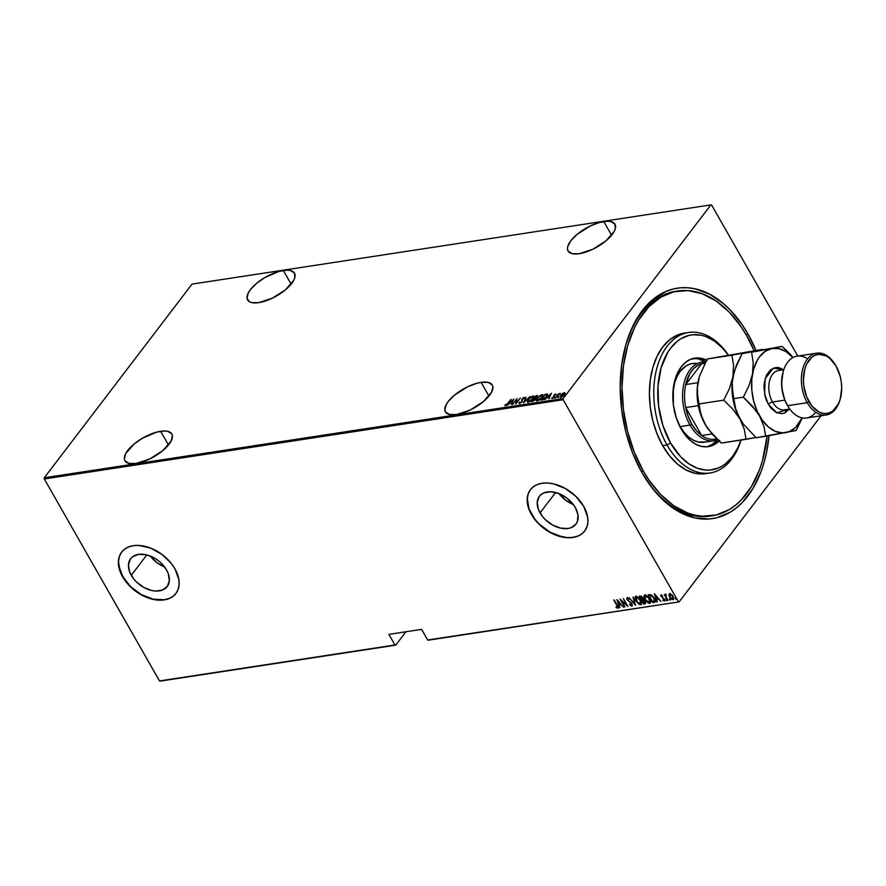 <?xml version="1.0" encoding="UTF-8"?>
<svg xmlns="http://www.w3.org/2000/svg" width="886" height="886" viewBox="0 0 886 886"><rect width="100%" height="100%" fill="white"/><g stroke="black" fill="none" stroke-linecap="round" stroke-linejoin="round"><path stroke-width="1.33" d="M676.76 291.162A113.707 71.744 81.3 0 0 625.405 346.26A113.707 71.744 -98.7 0 1 675.664 291.317L677.845 290.985A113.707 71.744 -98.7 0 1 746.654 335.672A113.707 71.744 -98.7 0 1 754.097 350.657L746.654 335.672L741.36 327.144L729.466 312.359L716.265 301.074L702.233 293.72L687.924 290.575L673.892 291.771L660.679 297.253L648.773 306.811L638.651 320.09L634.376 327.964L627.62 345.806L623.456 365.863L622.038 387.37L623.434 409.476L627.565 431.36L634.298 452.17L643.358 471.097A113.707 71.744 -98.7 0 1 624.774 357.767A113.707 71.744 -98.7 0 1 677.845 290.985M747.95 333.978L746.256 334.974L747.95 333.978L742.512 325.24L730.33 310.078L723.696 303.82L709.675 294.218L695.078 288.814L687.746 287.751L680.492 287.806L673.371 288.98L666.46 291.25L653.514 298.992L642.173 310.753L632.859 326.081L625.937 344.366L621.673 364.932L620.222 386.96L621.64 409.631L625.881 432.058L632.781 453.388L642.073 472.792A116.553 73.538 -98.7 0 1 625.649 345.374A116.553 73.538 -98.7 0 1 747.95 333.978A116.553 73.538 -98.7 0 1 756.002 350.369L747.95 333.978M481.131 382.353A27.001 10.898 150.3 0 1 492.317 385.056A27.001 10.898 150.3 0 1 483.069 401.867A27.001 10.898 150.3 0 1 456.6 414.526L470.167 410.052L483.302 401.668L491.575 392.199L492.904 386.872L492.184 384.834L488.12 382.375L481.131 382.353L476.856 383.284L467.553 386.828L454.418 395.211L448.15 401.602L446.156 404.68L444.827 410.008L445.547 412.045L449.601 414.504L456.6 414.526A27.001 10.898 150.3 0 1 445.403 411.824A27.001 10.898 150.3 0 1 454.662 395.012A27.001 10.898 150.3 0 1 481.131 382.353L488.95 396.064L481.131 382.353M160.654 431.294A27.001 10.898 150.3 0 1 171.851 433.996A27.001 10.898 150.3 0 1 162.592 450.797A27.001 10.898 150.3 0 1 136.123 463.456L149.701 458.992L162.825 450.609L171.098 441.139L172.427 435.812L171.707 433.763L167.642 431.305L164.464 430.984L156.379 432.213L142.413 438.238L133.952 444.141L125.679 453.61L124.35 458.937L125.07 460.986L129.134 463.444L136.123 463.456A27.001 10.898 150.3 0 1 124.937 460.753A27.001 10.898 150.3 0 1 134.185 443.941A27.001 10.898 150.3 0 1 160.654 431.294L168.473 445.005L160.654 431.294M283.321 270.474A27.001 10.898 150.3 0 1 294.506 273.176A27.001 10.898 150.3 0 1 285.259 289.988A27.001 10.898 150.3 0 1 258.79 302.635L272.356 298.172L285.491 289.788L293.753 280.319L294.883 277.484L294.373 272.954L290.309 270.485L287.119 270.164L279.046 271.404L265.08 277.418L256.608 283.321L250.339 289.722L248.346 292.801L247.017 298.117L249.343 301.683L251.79 302.624L258.79 302.635A27.001 10.898 150.3 0 1 247.593 299.933A27.001 10.898 150.3 0 1 256.851 283.132A27.001 10.898 150.3 0 1 283.321 270.474L291.14 284.185L283.321 270.474M603.798 221.544A27.001 10.898 150.3 0 1 614.984 224.247A27.001 10.898 150.3 0 1 605.725 241.047A27.001 10.898 150.3 0 1 579.256 253.706L592.834 249.243L605.969 240.859L614.231 231.39L615.36 228.544L614.84 224.014L610.786 221.555L607.597 221.234L599.512 222.464L590.22 226.008L577.085 234.391L570.817 240.782L567.693 246.696L567.494 249.187L568.203 251.236L572.267 253.695L579.256 253.706A27.001 10.898 150.3 0 1 568.07 251.004A27.001 10.898 150.3 0 1 577.318 234.192A27.001 10.898 150.3 0 1 603.798 221.544L611.617 235.255L603.798 221.544M540.05 512.894A22.981 15.228 37.3 0 1 539.397 496.271A22.981 15.228 37.3 0 1 556.995 492.893A22.981 15.228 37.3 0 1 575.302 507.512L577.949 514.711L577.506 521.223L576.133 523.903L571.326 527.602L568.092 528.477L560.55 528.111L552.576 525.021L545.377 519.683L542.42 516.405L538.356 509.284L537.226 502.296L539.22 496.514L541.302 494.366L544.015 492.815L550.893 491.763L558.8 493.524L566.542 497.821L572.932 504.001L575.302 507.512A22.981 15.228 37.3 0 1 575.944 524.147A22.981 15.228 37.3 0 1 558.346 527.524A22.981 15.228 37.3 0 1 540.05 512.894L555.611 492.494L540.05 512.894M131.283 575.313A22.981 15.228 37.3 0 1 130.63 558.689A22.981 15.228 37.3 0 1 148.228 555.312A22.981 15.228 37.3 0 1 166.535 569.931L168.229 573.541L169.348 580.529L167.354 586.31L162.559 590.01L155.681 591.062L151.783 590.53L143.809 587.44L136.61 582.102L133.653 578.824L129.589 571.703L128.459 564.714L130.452 558.933L132.535 556.773L138.482 554.359L146.024 554.714L153.998 557.803L157.774 560.24L161.197 563.142L166.535 569.931A22.981 15.228 37.3 0 1 167.177 586.565A22.981 15.228 37.3 0 1 149.579 589.932A22.981 15.228 37.3 0 1 131.283 575.313L146.843 554.913L131.283 575.313M121.725 552.011A34.111 22.604 -142.7 0 0 122.744 576.62L122.611 576.786A34.111 22.604 37.3 0 1 121.648 552.1A34.111 22.604 37.3 0 1 147.774 547.094A34.111 22.604 37.3 0 1 174.941 568.801L171.419 563.585L161.939 554.403L150.454 548.035L138.714 545.422L133.31 545.676L128.503 546.983L124.472 549.276L121.382 552.465L119.344 556.441L118.436 561.048L120.097 571.426L126.133 582.002L130.519 586.853L141.206 594.783L153.045 599.368L158.838 600.165L164.242 599.9L169.049 598.604L173.069 596.311L176.17 593.111L178.208 589.135L179.116 584.527L178.861 579.477L174.941 568.801A34.111 22.604 37.3 0 1 175.893 593.476A34.111 22.604 37.3 0 1 149.778 598.493A34.111 22.604 37.3 0 1 122.611 576.786L122.744 576.62A34.111 22.604 -142.7 0 0 149.834 598.294A34.111 22.604 -142.7 0 0 175.96 593.387M530.492 489.604A34.111 22.604 -142.7 0 0 531.511 514.201L531.379 514.367A34.111 22.604 37.3 0 1 530.426 489.692A34.111 22.604 37.3 0 1 556.541 484.675A34.111 22.604 37.3 0 1 583.708 506.382L575.8 496.315L565.113 488.385L553.274 483.8L547.482 483.003L542.077 483.269L537.27 484.564L533.25 486.857L530.149 490.058L528.111 494.034L527.203 498.641L528.864 509.007L534.9 519.584L539.297 524.446L549.985 532.375L555.865 535.133L567.605 537.747L573.009 537.492L577.816 536.185L581.847 533.893L584.937 530.703L586.975 526.727L587.883 522.12L587.628 517.059L583.708 506.382A34.111 22.604 37.3 0 1 584.671 531.068A34.111 22.604 37.3 0 1 558.545 536.074A34.111 22.604 37.3 0 1 531.379 514.367L531.511 514.201A34.111 22.604 -142.7 0 0 558.601 535.886A34.111 22.604 -142.7 0 0 584.727 530.98M428.436 640.168L679.141 601.882L821.1 415.767L679.141 601.882L427.661 639.991L421.603 629.37L388.899 634.365L394.957 644.986L159.502 680.935L44.3 478.961L563.164 399.73L678.366 601.716L563.164 399.73L563.164 398.545L44.3 477.775L192.007 284.118L710.871 204.887L563.164 398.545L710.871 204.887L711.646 205.065L797.777 356.061L711.646 205.065L710.871 204.887L192.007 284.118L44.3 477.775L563.164 398.545L563.164 399.73L44.3 478.961L44.3 477.775L44.3 478.961L159.502 680.935L394.957 644.986L388.899 634.365L421.603 629.37L427.661 639.991L428.436 640.168L679.141 601.882L428.436 640.168M562.422 393.605L560.185 397.05L562.289 396.54L564.581 394.281L564.626 392.686L562.422 393.605L560.783 395.211L560.838 397.172L564.304 394.68L565.013 393.207L564.26 392.697L562.422 393.605M555.522 397.925L560.428 393.406L558.723 394.17L558.822 393.594L555.522 397.925L560.428 393.406L558.723 394.17L558.822 393.594L555.522 397.925M556.065 394.491L555.644 394.004L553.905 395.278L554.115 397.238L553.551 395.92L554.049 397.127L552.698 398.29L552.177 397.626L552.122 398.512L554.071 397.105L554.315 395.2L556.065 394.491L554.625 394.536L553.661 397.183L551.679 398.412L553.717 397.515L554.182 395.4L556.065 394.491L555.644 394.004L556.319 394.946M546.086 394.126L545.167 394.27L540.648 400.195L543.417 399.553L546.186 397.216L547.559 394.303L545.167 394.27L540.648 400.195L546.573 396.74L547.36 394.126L546.086 394.126M532.863 401.38L535.465 399.619L537.603 395.51L536.163 395.643L531.644 401.568L535.576 399.475L537.304 396.762L537.027 395.51L536.163 395.643L531.644 401.568L532.863 401.38M523.427 402.82L530.005 396.585L524.357 401.668L525.996 397.194L523.526 402.809L530.005 396.585L524.357 401.668L525.996 397.194L523.427 402.82M512.772 404.448L516.328 399.785L515.807 403.983L520.326 398.058L516.372 402.787L516.892 398.578L512.772 404.448L516.328 399.785L515.807 403.983L520.326 398.058L516.372 402.787L516.892 398.578L512.772 404.448M507.722 403.462L504.865 405.19L505.64 405.655L507.047 404.703L511.122 399.464L507.877 403.728L504.865 405.19L505.43 405.699L508.077 403.462L510.735 399.52L507.722 403.462M513.869 399.043L507.39 405.267L509.893 403.208L511.798 402.92L511.399 404.658L513.869 399.043L507.39 405.267L509.893 403.208L511.798 402.92L511.399 404.658L513.869 399.043M524.656 398.146L524.257 397.327L522.507 398.423L521.61 401.812L520.082 402.92L519.728 402.111L519.118 402.465L519.074 403.495L521.788 402.022L522.297 399.176L523.571 397.98L524.656 398.146L524.257 397.327L522.12 398.877L521.61 401.812L519.96 402.942L519.728 402.111L519.118 402.465L519.495 403.551L521.998 401.757L522.53 398.789L524.656 398.146L524.257 397.327M528.311 399.486L527.447 402.011L529.739 401.657L532.84 398.988L533.904 396.175L531.589 396.551L528.311 399.486C527.004 401.048 527.004 401.956 528.311 402.211L533.029 398.733C534.358 397.149 534.358 396.23 533.029 395.987L528.311 399.486M537.315 398.102L536.451 400.638L538.743 400.284L542.033 397.36L542.908 394.802L540.593 395.178L537.315 398.102C536.008 399.675 536.008 400.583 537.315 400.837L542.033 397.36C543.362 395.776 543.362 394.857 542.022 394.613L537.315 398.102M551.336 393.329L544.857 399.553L547.36 397.493L549.265 397.194L548.866 398.933L551.424 393.306L544.857 399.553L547.36 397.493L549.265 397.194L548.866 398.933L551.336 393.329M554.37 397.725L555.3 397.316L554.381 398.157M557.992 397.172L558.922 396.762L558.003 397.604M563.861 396.275L564.792 395.865L563.873 396.718M160.277 681.112L395.732 645.152L405.943 631.762L395.732 645.152L160.277 681.112M669.661 593.709L668.908 594.86L669.606 596.976L673.072 599.689L673.725 599.191L673.072 599.689L673.127 596.444L669.661 593.709L668.963 595.37L670.237 597.917L672.031 599.479L673.725 599.224L673.382 596.92L671.743 594.683L669.805 593.686L668.908 594.86L669.916 593.365M666.05 594.473L665.286 594.484L665.209 595.414L664.334 594.628L668.022 600.343L665.785 596.212L666.05 594.473L665.209 595.414L664.334 594.628L667.623 600.409L665.862 596.411L666.05 594.473M662.662 595.901L661.211 595.015L660.668 595.691L664.013 599.29L664.068 600.265L662.894 599.8L663.625 600.863L664.71 600.752L664.389 599.191L661.41 596.577L661.333 595.769L662.396 595.702L660.768 595.17M654.167 602.458C655.607 601.705 655.651 600.309 654.278 598.249L650.767 594.694L648.253 594.772L652.76 602.679L655.297 601.417L652.838 596.223L650.767 594.694L648.253 594.772L652.76 602.679L654.422 602.126L652.76 602.679L652.716 601.804L655.097 602.015M644.975 603.864L645.119 601.406L643.07 599.512L642.616 597.762L639.249 596.145L643.757 604.053L645.296 603.754L645.584 602.524L642.162 597.086L640.833 596.045L639.249 596.145L643.757 604.053L643.712 603.178L643.757 604.053L645.473 603.599M635.539 605.304L633.08 597.086L634.719 603.776L629.071 597.696L635.639 605.293L633.08 597.086L634.719 603.776L629.071 597.696L635.539 605.304M624.874 606.932L621.33 600.708L627.908 606.467L623.401 598.559L626.568 604.85L619.978 599.08L624.874 606.932L621.33 600.708L627.908 606.467L623.401 598.559L626.568 604.85L619.978 599.08L624.874 606.932M617.775 608.239L617.254 605.304L613.81 600.021L617.553 606.788L617.254 607.431L616.047 606.844L616.158 607.497L617.863 608.217L618.096 606.954L614.208 599.966L617.055 604.972L617.343 607.419L616.047 606.844L616.158 607.497L618.118 608.051M616.944 599.545L619.502 607.752L619.104 605.06L621.008 604.773L623.511 607.143L616.944 599.545L619.502 607.752L619.104 605.06L621.008 604.773L623.511 607.143L616.944 599.545M629.204 599.135L627.521 598.593L629.038 598.936L627.354 597.784L626.679 598.792L631.496 603.809L631.375 605.282L629.636 604.108L630.865 605.814L632.294 605.747L632.072 604.097L627.62 599.955L627.377 598.648L629.038 598.936L627.033 597.618M636.004 597.308L636.613 596.909L640.235 600.287L640.179 603.931L635.949 600.985L640.656 604.739L641.453 604.174L640.656 604.739C641.951 603.787 641.94 602.281 640.622 600.232L635.871 596.433C634.609 597.419 634.631 598.925 635.949 600.985L639.227 604.429L641.375 604.307L640.977 600.885L638.009 597.186L636.214 596.422L635.162 596.887L635.096 598.991L636.192 600.653C634.885 598.593 634.863 597.075 636.137 596.101M649.648 603.366L650.457 602.801L649.648 603.366C650.944 602.414 650.933 600.907 649.626 598.847L644.875 595.06C643.613 596.045 643.635 597.552 644.953 599.612L648.231 603.056L650.512 602.69L649.626 598.847L646.315 595.37L644.044 595.757L644.764 599.279L649.648 603.366L650.346 602.989M654.411 593.83L656.969 602.037L656.57 599.335L658.475 599.047L660.978 601.417L654.51 593.808L656.969 602.037L656.57 599.335L658.475 599.047L660.978 601.417L654.411 593.83M665.862 599.357L666.748 600.564L666.084 599.401L665.785 599.966L666.117 599.014M669.473 598.803L670.37 600.01L669.705 598.847L669.406 599.412L669.738 598.46M675.342 597.906L676.184 599.191L675.797 598.105L675.232 598.404L675.608 597.563M642.073 472.792L653.392 489.526L666.316 502.96L673.227 508.265L680.348 512.562L694.934 517.967L709.531 518.963L716.652 517.801L730.208 512.174L736.499 507.778L742.402 502.373L752.779 488.773L760.941 471.884L764.086 462.403L766.556 452.358L769.059 435.702A116.553 73.538 -98.7 0 1 721.248 516.416A116.553 73.538 -98.7 0 1 646.127 479.448A116.553 73.538 -98.7 0 1 642.073 472.792M712.089 515.807L709.996 516.128A113.707 71.744 -98.7 0 1 645.628 478.684A113.707 71.744 81.3 0 0 711.081 515.94M530.282 489.88L528.244 493.856L527.325 498.464L528.997 508.841L535.033 519.418L539.419 524.268L550.106 532.198L561.945 536.783L567.738 537.58L573.142 537.315L577.949 536.019M121.515 552.299L119.466 556.275L118.558 560.882L118.813 565.933L122.744 576.62L130.652 586.687L141.339 594.617L153.178 599.202L164.364 599.733L169.171 598.438M164.763 567.029L157.032 562.732L150.232 556.02A22.981 15.228 -142.7 0 0 164.563 566.951M573.541 504.61L565.8 500.313L559 493.602A22.981 15.228 -142.7 0 0 573.331 504.533M618.029 607.896L616.158 607.497L618.029 607.896M617.232 607.01L617.664 606.057M617.553 605.825L617.797 606.943M621.208 604.44L619.104 605.06L621.208 604.44M619.835 607.408L617.453 600.021L619.835 607.408M617.863 601.062L620.344 603.986L618.849 604.219L618.085 600.763L620.344 603.986L618.849 604.219L617.863 601.062M621.352 600.697L620.798 599.722L621.352 600.697M627.366 605.503L626.59 604.817L627.366 605.503M631.153 602.713L629.625 601.572L631.729 603.499L631.375 605.282L629.492 604.573L632.227 605.869M631.64 604.939L631.751 603.466M627.1 597.773L627.078 599.789L629.625 601.572L628.263 600.619M626.967 597.729L627.332 599.445L627.366 597.441M631.84 606.09L631.895 603.754L627.454 599.689L627.775 598.26L627.709 599.357L627.775 598.26L629.071 599.014M627.454 599.689L627.521 598.593M628.351 600.686L630.788 602.402M631.884 603.72L631.74 604.917M635.384 604.485L634.753 603.731L635.384 604.485M634.974 603.432L633.003 597.098L634.974 603.432M635.871 596.433L635.218 596.81M640.656 604.739L641.342 604.363M637.865 602.834L640.91 604.407L638.075 603.045M635.417 596.544L636.026 600.309M640.777 600.486L641.276 602.613L640.179 603.931L637.034 601.959L636.358 597.242L638.884 597.928M636.192 600.653L635.661 597.806L637.521 597.507L640.467 599.966L640.899 603.399M638.806 597.862L636.358 597.242M640.434 603.599L640.489 599.944M642.029 600.221L641.575 599.423L642.029 600.221M640.113 596.876L639.659 596.079L640.113 596.876M645.23 603.521L644.022 603.709L645.23 603.521M644.188 600.199L642.272 600.199L644.731 601.461L643.69 603.178L642.007 600.243L644.332 600.309M645.13 601.406L644.919 602.812L643.69 603.178L642.007 600.243L644.964 601.151L644.266 603.089M642.073 599.047L642.494 597.496L640.633 596.81L642.228 597.828L641.553 599.423L640.102 596.898L642.206 597.075M642.649 597.795L642.715 598.759M642.228 597.828L642.505 599.002L641.553 599.423L640.102 596.898L642.228 597.828M642.516 598.925L641.818 599.39M644.521 602.757L644.986 601.118M644.875 595.06L644.222 595.436M645.207 599.268C643.889 597.219 643.867 595.702 645.13 594.727M646.858 601.461L649.914 603.034L647.079 601.672M644.421 595.17L645.03 598.936M649.77 599.113L650.235 601.472L649.172 602.558L645.34 599.545L645.362 595.868L649.471 598.593L649.172 602.558L645.661 600.077L644.742 596.267L645.894 595.525L647.887 596.555M645.008 595.924L645.617 595.536L648.53 597.862L649.892 602.026M647.81 596.488L645.617 595.536L644.942 596.045M649.438 602.225L649.482 598.571M652.628 596.012L651.221 595.137L649.106 595.514L650.955 595.481L653.89 598.316L654.411 601.328L652.683 601.804L648.663 594.705L649.117 595.503L651.221 595.137L652.949 596.322M655.208 601.827L654.422 602.126L655.219 601.804M654.366 598.371L654.843 600.697L652.683 601.804L649.106 595.514L651.432 595.669L654.123 597.995L654.411 601.328M654.665 600.985L654.145 597.972M658.675 598.714L656.57 599.335L658.675 598.714M657.301 601.683L654.92 594.296L657.301 601.683M655.33 595.348L657.811 598.272L656.316 598.493L655.562 595.049L657.811 598.272L656.316 598.493L655.33 595.348M664.755 600.63L664.345 601.018L664.389 599.191L661.41 596.577L661.687 595.392L661.665 596.245M663.824 598.438L661.953 597.197L661.432 595.735M664.345 601.018L663.193 600.043L664.655 600.841M661.753 596.987L664.245 598.969L663.935 600.309L662.894 599.8L662.938 600.376L664.832 600.586M664.013 599.29L663.935 600.309M664.19 599.966L664.267 598.947L664.19 599.966M661.045 595.015L661.034 596.666L661.299 594.683M660.934 595.015L661.288 596.333M661.953 597.197L663.747 598.338M664.345 599.102L664.256 599.955M661.521 595.514L662.429 595.724M666.615 600.675L666.626 599.955M666.87 600.331L665.84 600.077M665.951 599.313L666.815 600.331M666.183 597.075L665.464 595.082L666.183 597.075M665.552 594.329L665.209 595.414M665.552 594.141L665.464 595.082L665.807 593.997M666.15 594.716L666.117 596.068L666.15 594.716M665.895 595.292L666.062 594.739M670.226 600.121L670.248 599.401M670.492 599.778L669.462 599.523M669.572 598.759L670.436 599.778M673.072 599.689L673.725 599.191M671.311 598.449L673.327 599.346L671.488 598.604M669.307 593.764L669.871 596.643L668.908 594.86M673.194 596.533L673.227 598.515M671.599 594.55L669.905 594.307L671.876 594.783M670.06 594.417L672.983 596.189L672.662 598.98L670.004 596.92L670.06 594.417L672.518 596.134L672.828 598.936L670.226 597.286L669.805 594.506M672.917 598.637L672.995 596.167M676.096 599.224L676.118 598.504M676.361 598.881L675.331 598.626M675.442 597.862L676.306 598.881M641.043 603.255L640.179 603.931M650.036 601.871L649.172 602.558M504.865 405.19L505.696 405.157L505.131 405.744M512.241 402.809L510.812 403.019L512.241 402.809M513.038 400.184L512.274 402.731L510.812 403.019L513.038 400.184L512.053 402.344L510.557 402.576L513.038 400.184M516.438 399.985L516.859 399.431L516.438 399.985M516.095 403.606L516.328 399.785L516.095 403.606M519.118 402.465L519.207 403.584M519.96 402.942L519.728 402.111M519.993 402.565L520.226 403.396L519.993 402.565M522.153 401.701L521.688 399.741L522.375 399.32L522.175 401.591M523.969 397.969L524.922 398.6M523.748 397.936L524.014 398.567M524.268 399.021L524.003 398.39M524.866 397.825L523.87 398.013M534.158 396.629L532.774 396.574L533.029 395.987L534.036 396.507M533.948 396.241L533.029 395.987M527.668 402.41L528.311 402.211M527.591 402.133L527.945 400.882M528.222 400.417L527.613 401.768M528.898 402.067L528.311 401.912M533.283 397.05L533.582 398.091M532.586 396.596L533.416 397.028L532.785 399.043L528.997 402.022L528.156 401.546L528.1 400.383L529.839 398.191L532.586 396.596L532.641 398.789L528.765 401.602L528.709 399.42L532.586 396.596L533.427 397.105M528.765 401.602L528.001 401.391L528.842 402.078M537.736 395.621L537.027 395.51M535.941 398.29L534.646 398.091L536.628 396.108L536.894 396.839L534.911 398.047L535.831 398.102M535.388 399.043L534.701 399.11M533.184 400.793L532.508 400.893L534.18 398.7L535.222 398.6L535.321 399.785L532.508 400.893L534.18 398.7L535.222 398.6L535.177 399.542L533.217 400.782M536.628 396.108L537.038 397.083L534.646 398.091L536.096 396.186L537.126 396.164L536.894 396.839M537.16 397.282L536.894 396.563M535.443 399.996L535.465 399.032L535.443 399.996M543.162 395.256L541.767 395.2L542.022 394.613L543.029 395.134M542.952 394.868L542.022 394.613M536.672 401.037L537.315 400.837M536.595 400.76L536.949 399.497M537.226 399.043L536.606 400.394M537.891 400.693L537.304 400.527M542.276 395.677L542.575 396.718M541.579 395.211L542.42 395.654L541.789 397.67L537.99 400.649L537.16 400.173L537.193 398.822L539.308 396.407L541.579 395.211L541.645 397.415L537.758 400.228L537.702 398.047L541.579 395.211L542.42 395.732M537.758 400.228L537.005 400.018L537.846 400.705M545.388 394.768L547.637 394.58L545.388 394.768M547.814 394.757L547.36 394.126M542.974 399.774L541.501 399.52L545.1 394.813L546.994 395.189M546.695 394.713L546.784 395.854L545.067 398.013L541.501 399.52L542.287 399.896L541.501 399.52L545.1 394.813L546.429 394.68L546.319 397.05L543.639 399.42L542.033 399.442L543.716 399.542M549.708 397.083L548.279 397.305L549.708 397.083M550.505 394.458L549.741 397.006L548.279 397.305L550.505 394.458L549.53 396.618L548.024 396.85L550.505 394.458M554.414 396.463L554.127 395.577M553.551 395.92L553.861 396.795M555.456 394.613L555.644 394.004M556.142 394.48L555.378 394.658M564.16 393.229L564.05 394.99L561.447 397.006L560.716 395.942L562.289 394.037L563.85 393.229L563.906 394.746L561.248 396.64L561.17 395.156L564.26 392.697L565.268 393.661M565.013 393.207L564.26 392.697M560.14 396.994L560.838 397.172M561.104 397.626L561.037 395.665M565.124 393.24L564.061 393.262M560.783 396.02L560.351 397.282M563.85 393.229L564.426 393.683M535.222 398.6L535.177 399.542M667.092 445.038L670.558 443.011A68.222 43.049 -98.7 0 1 668.609 351.011A68.222 43.049 -98.7 0 1 728.115 354.865L722.223 347.766L714.304 340.999L705.887 336.58L701.59 335.318L693.051 334.731L688.887 335.417L680.946 338.707L677.258 341.287L670.624 348.165L667.734 352.406L661.122 367.845L657.988 386.252L658.597 406.043L662.916 425.524L670.558 443.011L680.869 457.01L688.799 463.777L697.216 468.196L705.799 470.078L710.051 470.045L718.269 468.029L722.145 466.069L725.833 463.5L732.478 456.611L737.927 447.64L741.006 440.065A68.222 43.049 -98.7 0 1 670.558 443.011L667.092 445.038A71.068 44.843 -98.7 0 1 655.474 374.213A71.068 44.843 -98.7 0 1 688.643 332.471A71.068 44.843 -98.7 0 1 728.192 354.854A71.068 44.843 81.3 0 0 665.541 348.475A71.068 44.843 81.3 0 0 667.092 445.038L662.728 445.702L667.092 445.038A71.068 44.843 81.3 0 0 741.084 440.054A71.068 44.843 -98.7 0 1 710.096 472.969A71.068 44.843 -98.7 0 1 667.092 445.038M714.094 440.73A39.792 25.107 -98.7 0 1 690.017 425.092A39.792 25.107 -98.7 0 1 683.505 385.421A39.792 25.107 -98.7 0 1 702.089 362.053A39.792 25.107 -98.7 0 1 705.577 361.898A39.792 25.107 81.3 0 0 684.047 382.951A39.792 25.107 81.3 0 0 690.017 425.092A39.792 25.107 81.3 0 0 717.66 439.755A39.792 25.107 -98.7 0 1 714.094 440.73L704.292 442.225A39.792 25.107 -98.7 0 1 680.204 426.587L676.904 419.632A39.792 25.107 -98.7 0 0 680.204 426.587L690.017 425.092L691.745 424.073A38.375 24.21 -98.7 0 1 685.72 407.56A38.375 24.21 -98.7 0 1 685.731 384.579A38.375 24.21 -98.7 0 1 701.701 363.648A38.375 24.21 -98.7 0 1 704.935 363.127L698.965 364.667L693.971 368.222L689.84 373.648L685.731 384.579L701.701 363.648L704.924 363.149M719.078 441.084A44.776 28.252 -98.7 0 1 708.313 446.644A44.776 28.252 -98.7 0 1 681.212 429.045L676.195 417.572L673.36 404.791L673.371 387.614L676.228 376.074L681.256 366.804L685.609 362.285L690.582 359.306L698.766 357.966L707.183 360.447M706.663 446.821A44.776 28.252 81.3 0 0 717.472 439.833L711.801 444.683L706.596 446.843M641.298 471.418L643.358 471.097L641.298 471.418M688.643 332.471L684.28 333.136A71.068 44.843 81.3 0 0 651.11 374.878A71.068 44.843 81.3 0 0 662.728 445.702A71.068 44.843 81.3 0 0 705.732 473.645L710.096 472.969M719.753 440.408L712.521 445.47L707.128 446.788L701.524 446.4L695.92 444.329L690.526 440.641L685.565 435.48L681.212 429.045A44.776 28.252 -98.7 0 1 673.892 384.424A44.776 28.252 -98.7 0 1 694.79 358.132A44.776 28.252 -98.7 0 1 706.541 360.126M767.132 436.045A113.707 71.744 -98.7 0 1 712.178 515.785A113.707 71.744 -98.7 0 1 643.358 471.097L648.663 479.636L660.546 494.421L673.759 505.707L687.791 513.06L694.934 515.165L702.089 516.206L716.121 515.01L729.344 509.528L735.491 505.23L741.25 499.959L751.372 486.691L759.324 470.211L762.392 460.964L767.132 436.045M703.861 473.866L694.967 473.246L686.074 469.957L677.513 464.098L669.639 455.913L662.728 445.702L657.069 433.874L652.86 420.872L650.269 407.195L649.405 393.373L650.291 379.939L652.893 367.402L657.113 356.25L662.794 346.902L669.705 339.737L677.602 335.008L684.335 333.125M692.697 358.487L698.312 358.874L705.577 361.898A44.776 28.252 81.3 0 0 693.173 358.453M672.862 393.473L674.689 382.73L677.059 376.495L680.238 371.256L686.262 365.741L690.892 363.825L695.798 363.404M705.666 441.959L698.257 442.014L693.273 440.165L688.488 436.887L684.07 432.302L680.204 426.587L690.017 425.092L691.745 424.073L696.341 430.618L701.657 435.513L685.72 407.56L688.145 416.243L691.745 424.073A38.375 24.21 -98.7 0 0 701.657 435.513L685.72 407.56L698.312 405.644L685.72 407.56A38.375 24.21 81.3 0 1 685.731 384.579L701.701 363.648A38.375 24.21 81.3 0 1 703.384 363.282L704.979 363.05M672.884 393.284A39.792 25.107 -98.7 0 1 692.276 363.548A39.792 25.107 -98.7 0 1 697.293 363.57M716.663 438.803A38.375 24.21 -98.7 0 1 701.657 435.513A38.375 24.21 81.3 0 0 714.969 439.157L716.763 438.891M697.935 382.719L685.731 384.579L697.935 382.719M712.045 433.93L701.657 435.513L712.045 433.93M783.224 371.511L782.98 372.386A29.847 18.828 81.3 0 0 787.189 405.013L787.632 405.699A31.265 19.725 -98.7 0 1 783.224 371.511A31.265 19.725 -98.7 0 1 807.567 358.863M835.066 364.434L834.568 363.67A31.265 19.725 81.3 0 0 806.769 359.938A31.265 19.725 81.3 0 0 807.257 402.698L808.984 401.69A29.847 18.828 -98.7 0 1 808.519 360.868A29.847 18.828 -98.7 0 1 835.066 364.434A29.847 18.828 -98.7 0 1 836.107 366.139L829.894 358.409L826.306 355.95L818.83 354.311L815.231 355.197L811.919 357.18L806.625 364.113L804.853 368.797L803.392 379.706L803.757 385.51L806.614 396.718L811.886 405.976L818.786 411.868L822.529 413.253L826.261 413.518L829.861 412.632L833.172 410.65L838.466 403.717L840.238 399.032L841.7 388.123L841.335 382.309L840.249 376.572L836.107 366.139A29.847 18.828 -98.7 0 1 840.305 398.766A29.847 18.828 -98.7 0 1 808.984 401.69L807.257 402.698A31.265 19.725 -98.7 0 1 802.14 371.533A31.265 19.725 -98.7 0 1 816.737 353.171A31.265 19.725 -98.7 0 1 834.811 364.057M789.67 408.878L776.911 412.832L768.361 404.448A3.411 1.373 150.3 0 1 772.526 402.022A19.902 12.559 81.3 0 0 785.86 409.531M816.737 353.171L797.112 356.161A31.265 19.725 81.3 0 0 782.515 374.534A31.265 19.725 81.3 0 0 787.632 405.699L807.257 402.698L787.632 405.699A31.265 19.725 81.3 0 0 806.559 417.982L826.173 414.991A31.265 19.725 -98.7 0 1 807.257 402.698A31.265 19.725 81.3 0 0 840.061 399.641L840.305 398.766M783.789 369.706L778.561 370.503A19.902 12.559 81.3 0 0 769.269 382.187A19.902 12.559 81.3 0 0 772.526 402.022L784.841 400.14L772.526 402.022A19.902 12.559 81.3 0 0 784.564 409.841L789.791 409.044M699.098 377.569A42.639 26.901 81.3 0 0 699.065 377.669A42.639 26.901 81.3 0 0 698.013 382.243A42.639 26.901 81.3 0 0 705.079 424.283L702.532 419.122L699.597 408.922L697.326 393.639L697.315 388.09L699.442 376.373L707.183 358.985L762.469 349.383L707.183 358.985L762.469 349.383L731.947 355.208L733.597 365.519L732.899 376.915L729.388 388.677L723.74 400.162L698.976 403.95L697.326 393.639L697.315 388.09L699.442 376.373L707.183 358.985L731.947 355.208L733.597 365.519L732.899 376.915L729.388 388.677L723.74 400.162L732.811 409.11L739.954 418.956L744.284 429.245L746.056 439.301L721.293 443.078L708.346 429.333L705.079 424.283L700.737 413.995L698.976 403.95L723.74 400.162L732.811 409.11L739.954 418.956L744.284 429.245L746.056 439.301L755.935 437.54L721.293 443.078L712.222 434.129L705.079 424.283A42.639 26.901 81.3 0 0 706.552 426.72A42.639 26.901 81.3 0 0 706.618 426.819M741.504 421.492A42.639 26.901 -98.7 0 1 739.954 418.956A42.639 26.901 -98.7 0 1 732.899 376.915A42.639 26.901 -98.7 0 1 733.973 372.242A42.639 26.901 81.3 0 0 733.951 372.341A42.639 26.901 81.3 0 0 732.899 376.915L736.41 365.154L742.058 353.658L782.094 346.382L771.883 348.53L765.282 351.266L759.612 356.681L757.253 360.292L753.676 368.975L751.815 379.142L751.815 390.084L753.654 401.059L757.22 411.325L762.27 420.174L768.45 426.997L775.35 431.349L782.493 432.911L789.393 431.593L795.584 427.484L802.129 417.882A42.639 26.901 -98.7 0 1 786.004 432.612A42.639 26.901 -98.7 0 1 759.579 415.966A42.639 26.901 -98.7 0 1 752.524 373.914A42.639 26.901 -98.7 0 1 771.883 348.53A42.639 26.901 -98.7 0 1 792.926 357.59L786.048 351.631L778.971 348.652L771.883 348.53L751.561 352.207L753.211 362.518L752.524 373.914L749.002 385.676L743.354 397.172L752.424 406.12L759.579 415.966L763.909 426.255L765.681 436.3L796.204 430.474L802.284 417.915L796.204 430.474L756.179 437.75L743.232 423.995L737.407 413.784L735.624 408.667L732.8 393.583L732.19 382.763L732.899 376.915A42.639 26.901 81.3 0 0 739.954 418.956A42.639 26.901 81.3 0 0 741.438 421.393A42.639 26.901 81.3 0 0 741.504 421.492M720.894 356.549L713.994 357.866M699.176 377.303L697.315 387.47L698.002 403.938L700.726 414.648L706.552 426.72M778.329 367.535L778.694 368.177M785.749 410.218L785.361 412.677M789.515 409.088L784.653 412.998L781.851 413.684L776.014 412.411L770.621 407.804L766.501 400.572L765.116 396.308L763.987 387.282L764.275 382.885L766.512 375.11L770.643 369.695L776.036 367.457L778.96 367.657L783.512 369.75L773.456 368.055L765.172 378.632L764.618 394.015L768.361 404.448A3.411 1.373 -29.7 0 1 772.526 402.022A19.902 12.559 81.3 0 1 777.255 370.813M786.79 350.734L782.094 346.382L751.561 352.207L753.211 362.518L752.524 373.914L749.002 385.676L743.354 397.172L756.301 410.927L759.579 415.966L763.909 426.255L765.681 436.3L756.179 437.75L743.232 423.995L739.954 418.956L735.624 408.667L733.852 398.622L743.354 397.172L733.852 398.622L732.201 388.312L732.19 382.763L734.328 371.046L742.058 353.658L782.094 346.382L791.154 355.319L786.79 350.734M793.025 357.534L791.154 355.319L793.025 357.534M840.183 399.198A31.265 19.725 -98.7 0 1 826.173 414.991M783.058 372.131L781.585 383.04L781.95 388.843L784.808 400.051L788.296 406.829M815.729 412.289A31.265 19.725 -98.7 0 1 788.717 407.482A31.265 19.725 -98.7 0 1 787.632 405.699L787.189 405.013A29.847 18.828 81.3 0 0 788.23 406.718L788.717 407.482"/></g></svg>
